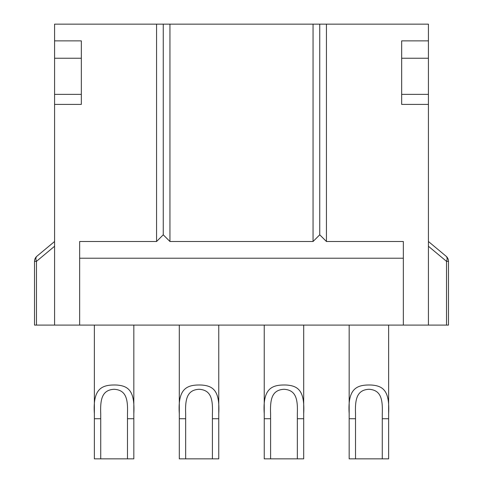 <?xml version="1.0" encoding="UTF-8"?>
<svg xmlns="http://www.w3.org/2000/svg" width="483" height="483" viewBox="0 0 483 483"><rect width="100%" height="100%" fill="white"/><g stroke="black" fill="none" stroke-linecap="round" stroke-linejoin="round"><path stroke-width="0.72" d="M156.564 24.15L54.579 24.15L54.579 40.868L81.331 40.868L81.331 104.4L54.579 104.4L54.579 325.095L428.421 325.095L428.421 104.4L401.669 104.4L401.669 40.868L428.421 40.868L428.421 24.15L313.056 24.15L313.056 241.5L169.944 241.5L163.254 234.81L156.564 241.5L156.564 24.15L163.254 24.15L163.254 234.81M163.254 24.15L313.056 24.15M326.436 24.15L326.436 241.5L319.746 234.81L313.056 241.5M319.746 24.15L319.746 234.81M169.944 24.15L169.944 241.5M79.659 325.095L79.659 241.5L156.564 241.5M326.436 241.5L403.341 241.5L403.341 258.218L79.659 258.218M403.341 325.095L403.341 258.218M54.579 325.095L34.516 325.095L34.516 261.351L36.473 261.351A6.69 4.075 -129.8 0 1 36.919 256.213L54.579 241.5M448.484 261.351A6.69 6.69 0 0 0 446.081 256.213A6.69 4.075 129.8 0 1 446.527 261.351L448.484 261.351L448.484 325.095L428.421 325.095M355.53 458.85L355.524 413.665C354.993 399.658 356.665 389.89 368.958 389.286C381.159 390.004 382.778 399.574 382.276 413.665L382.27 458.85L349.173 458.85L349.173 413.665C347.488 388.199 356.901 384.619 371.071 385.017C383.357 385.748 389.799 390.989 388.628 413.665L388.628 458.85L382.27 458.85M94.372 418.725L94.372 413.665C92.688 388.199 102.1 384.619 116.27 385.017C128.556 385.748 134.999 390.989 133.827 413.665L133.827 458.85L94.372 458.85L94.372 418.725L100.73 418.725L100.73 458.85M133.827 418.725L127.47 418.725L127.476 413.665C127.977 399.574 126.359 390.004 114.151 389.286C101.865 389.89 100.192 399.658 100.724 413.665L100.73 418.725M179.308 418.725L179.302 413.665C177.623 388.199 187.03 384.619 201.206 385.017C213.486 385.748 219.934 390.989 218.763 413.665L218.757 458.85L179.308 458.85L179.308 418.725L185.659 418.725L185.659 458.85M218.757 418.725L212.405 418.725L212.411 413.665C212.912 399.574 211.294 390.004 199.087 389.286C186.8 389.89 185.128 399.658 185.659 413.665L185.659 418.725M264.243 418.725L264.237 413.665C262.553 388.199 271.965 384.619 286.135 385.017C298.422 385.748 304.87 390.989 303.698 413.665L303.692 458.85L264.243 458.85L264.243 418.725L270.595 418.725L270.595 458.85M303.692 418.725L297.341 418.725L297.341 413.665C297.842 399.574 296.23 390.004 284.022 389.286C271.73 389.89 270.057 399.658 270.589 413.665L270.595 418.725M349.173 325.095L349.173 413.665M388.628 325.095L388.628 413.665M127.47 418.725L127.47 458.85M212.405 418.725L212.405 458.85M297.341 418.725L297.341 458.85M94.372 325.095L94.372 413.665M133.827 325.095L133.827 413.665M179.302 325.095L179.302 413.665M218.763 325.095L218.763 413.665M264.237 325.095L264.237 413.665M303.698 325.095L303.698 413.665M428.421 40.868L428.421 104.4M401.669 58.244L428.421 58.244M401.669 94.372L428.421 94.372M428.421 241.5L446.081 256.213M54.579 104.4L54.579 40.868M54.579 58.244L81.331 58.244M54.579 94.372L81.331 94.372M36.919 256.213A6.69 6.69 0 0 0 34.516 261.351A6.69 6.69 0 0 1 36.919 256.213M388.628 418.725L382.27 418.725M355.53 418.725L349.173 418.725M428.421 246.264L446.527 261.351L446.527 325.095M36.473 325.095L36.473 261.351L54.579 246.264"/></g></svg>
